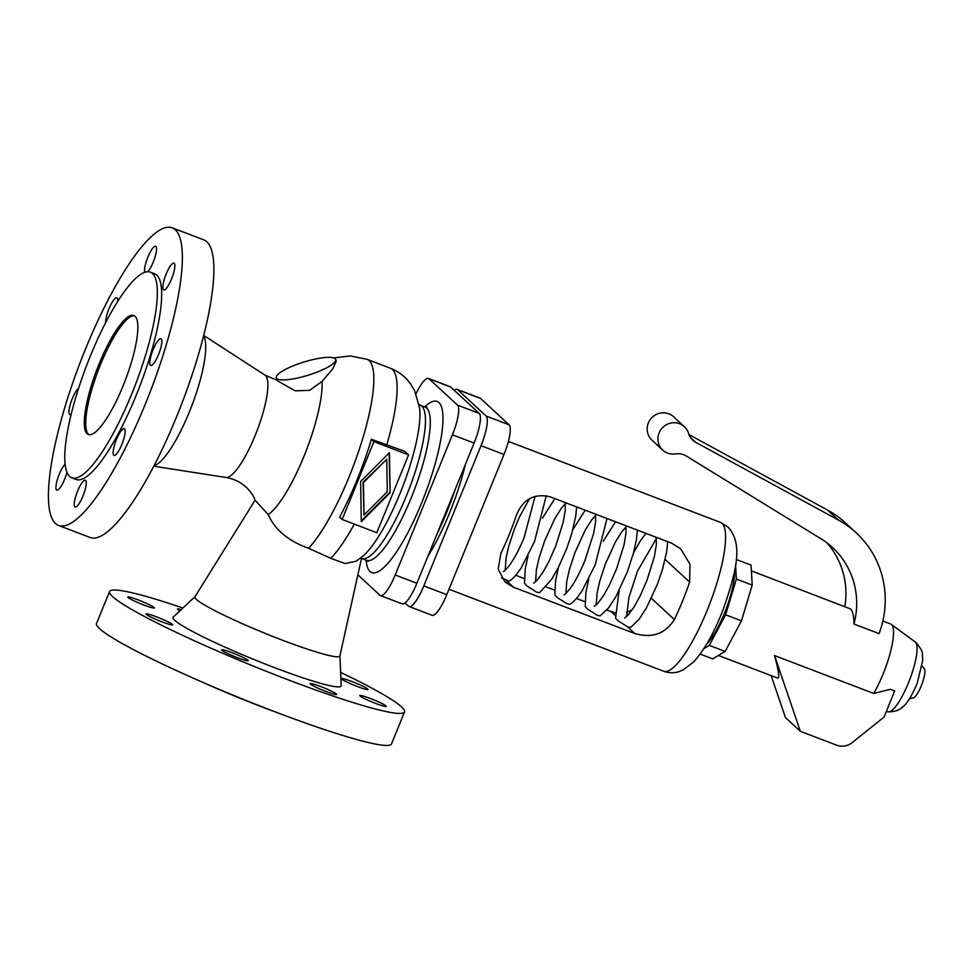 <?xml version="1.0" encoding="UTF-8"?>
<svg xmlns="http://www.w3.org/2000/svg" width="973" height="973" viewBox="0 0 973 973"><rect width="100%" height="100%" fill="white"/><g stroke="black" fill="none" stroke-linecap="round" stroke-linejoin="round"><path stroke-width="1.46" d="M277.269 380.334L264.997 375.116A54.853 13.063 -69.1 0 1 265.471 375.493A54.853 13.063 -69.1 0 1 256.604 431.854A54.853 13.063 -69.1 0 1 225.918 477.475C233.763 478.789 240.538 482.061 246.23 487.266C250.475 491.341 253.454 495.671 255.157 500.268L268.171 514.583C275.091 529.944 288.567 541.183 308.599 548.273L330.771 558.307L345.074 563.537L356.142 561.226M335.709 359.487L336.244 361.251L332.73 368.901L322.051 381.392L309.657 390.343L295.147 390.818L277.536 380.832L276.332 377.767A31.063 6.92 -17.1 0 0 276.831 378.546A31.063 6.92 -17.1 0 0 309.949 374.641A31.063 6.92 -17.1 0 0 335.709 359.487A31.063 6.92 -17.1 0 0 335.199 358.721A31.063 6.92 -17.1 0 0 302.08 362.613A31.063 6.92 -17.1 0 0 276.332 377.767M390.112 492.8L361.287 521.674L360.63 481.538L389.455 452.652L390.112 492.8L389.078 453.029M134.481 315.811A63.719 15.179 -69.1 0 0 98.832 368.803A63.719 15.179 -69.1 0 0 88.531 434.274A63.719 15.179 -69.1 0 0 89.078 434.712M135.028 316.237A63.719 15.179 -69.1 0 0 133.787 315.459A63.719 15.179 -69.1 0 0 97.981 366.736A63.719 15.179 -69.1 0 0 87.084 433.727A63.719 15.179 -69.1 0 0 88.336 434.505A63.719 15.179 -69.1 0 0 124.143 383.228A63.719 15.179 -69.1 0 0 135.028 316.237M71.795 477.816L76.137 479.47A110.071 26.21 -69.1 0 0 137.984 390.878A110.071 26.21 -69.1 0 0 156.811 275.152A110.071 26.21 -69.1 0 0 154.658 273.802L150.316 272.148A110.071 26.21 -69.1 0 0 88.458 360.752A110.071 26.21 -69.1 0 0 69.642 476.466A110.071 26.21 -69.1 0 0 71.795 477.816A110.071 26.21 -69.1 0 0 133.654 389.212A110.071 26.21 -69.1 0 0 152.469 273.498A110.071 26.21 -69.1 0 0 150.316 272.148M58.575 525.456L90.088 537.485A159.304 37.935 -69.1 0 0 179.604 409.268A159.304 37.935 -69.1 0 0 206.835 241.803A159.304 37.935 -69.1 0 0 203.722 239.845L172.209 227.816A159.304 37.935 -69.1 0 0 82.693 356.033A159.304 37.935 -69.1 0 0 55.461 523.498A159.304 37.935 -69.1 0 0 58.575 525.456A159.304 37.935 -69.1 0 0 148.091 397.239A159.304 37.935 -69.1 0 0 175.322 229.774A159.304 37.935 -69.1 0 0 172.209 227.816M342.143 519.46L339.601 517.113A105.935 25.225 -69.1 0 0 371.37 439.273L404.78 451.338L408.599 454.865L373.912 441.633L342.143 519.46L376.831 532.705L408.599 454.865M360.667 558.016L361.518 558.344L339.893 655.948A78.29 7.237 22.2 0 1 273.96 636.901A78.29 7.237 22.2 0 1 196.327 599.344A78.29 7.237 22.2 0 1 194.928 596.79L255.108 500.146M357.869 574.836L379.944 595.257A27.086 6.446 -69.1 0 0 380.467 595.585A27.086 6.446 -69.1 0 0 395.208 574.982L452.421 434.797A27.086 6.446 -69.1 0 0 457.529 405.133L429.008 378.752A27.086 6.446 -69.1 0 0 428.485 378.424A27.086 6.446 -69.1 0 0 416.006 393.858M436.658 534.822A93.505 22.27 -69.1 0 0 455.267 489.237M194.989 596.704L173.206 617.125A90.805 8.392 22.2 0 0 174.678 620.275A90.805 8.392 22.2 0 0 265.824 664.267A90.805 8.392 22.2 0 0 341.195 685.685L339.918 655.851M182.9 608.028A159.304 14.717 22.2 0 0 109.572 591.535L96.509 623.559A159.304 14.717 22.2 0 0 99.453 628.558A159.304 14.717 22.2 0 0 256.252 704.525A159.304 14.717 22.2 0 0 391.487 743.931L404.549 711.92A159.304 14.717 22.2 0 0 401.606 706.909A159.304 14.717 22.2 0 0 340.623 672.404M109.572 591.535A159.304 14.717 22.2 0 0 112.527 596.546A159.304 14.717 22.2 0 0 269.314 672.501A159.304 14.717 22.2 0 0 404.549 711.92M66.967 472.319A14.34 3.418 110.9 0 1 56.835 490.124A14.34 3.418 110.9 0 1 56.556 489.942A14.34 3.418 110.9 0 1 57.881 477.95A14.34 3.418 110.9 0 1 65.118 464.182M74.848 506.86A14.34 3.418 110.9 0 1 77.305 491.791A14.34 3.418 110.9 0 1 85.356 480.248A14.34 3.418 110.9 0 1 85.636 480.419A14.34 3.418 110.9 0 1 83.192 495.5A14.34 3.418 110.9 0 1 75.128 507.03A14.34 3.418 110.9 0 1 74.848 506.86M124.52 428.801A14.34 3.418 110.9 0 1 122.075 443.87A14.34 3.418 110.9 0 1 114.011 455.413A14.34 3.418 110.9 0 1 113.732 455.23A14.34 3.418 110.9 0 1 116.188 440.161A14.34 3.418 110.9 0 1 124.24 428.619A14.34 3.418 110.9 0 1 124.52 428.801M161.214 338.872A14.34 3.418 110.9 0 1 158.769 353.953A14.34 3.418 110.9 0 1 150.718 365.483A14.34 3.418 110.9 0 1 150.426 365.313A14.34 3.418 110.9 0 1 152.883 350.244A14.34 3.418 110.9 0 1 160.934 338.701A14.34 3.418 110.9 0 1 161.214 338.872M163.44 289.772A14.34 3.418 110.9 0 1 165.897 274.69A14.34 3.418 110.9 0 1 173.948 263.16A14.34 3.418 110.9 0 1 174.228 263.33A14.34 3.418 110.9 0 1 171.783 278.4A14.34 3.418 110.9 0 1 163.719 289.942A14.34 3.418 110.9 0 1 163.44 289.772M144.795 272.294A14.34 3.418 110.9 0 1 148.03 256.738A14.34 3.418 110.9 0 1 155.656 246.242A14.34 3.418 110.9 0 1 155.935 246.412A14.34 3.418 110.9 0 1 154.792 257.833A14.34 3.418 110.9 0 1 147.823 271.722M105.656 322.659A14.34 3.418 110.9 0 1 109.742 306.957A14.34 3.418 110.9 0 1 116.772 297.86A14.34 3.418 110.9 0 1 117.052 298.042A14.34 3.418 110.9 0 1 117.648 301.533M71.187 414.218A14.34 3.418 110.9 0 1 69.849 414.571A14.34 3.418 110.9 0 1 69.57 414.401A14.34 3.418 110.9 0 1 71.114 401.764A14.34 3.418 110.9 0 1 78.618 388.227M143.773 604.975A14.34 1.326 -157.8 0 1 127.816 597.069A14.34 1.326 -157.8 0 1 138.397 600A14.34 1.326 -157.8 0 1 154.354 607.906A14.34 1.326 -157.8 0 1 143.773 604.975M156.689 616.918A14.34 1.326 -157.8 0 1 172.659 624.812A14.34 1.326 -157.8 0 1 162.065 621.893A14.34 1.326 -157.8 0 1 146.108 613.987A14.34 1.326 -157.8 0 1 156.689 616.918M237.582 657.736A14.34 1.326 -157.8 0 1 221.625 649.842A14.34 1.326 -157.8 0 1 232.206 652.774A14.34 1.326 -157.8 0 1 248.176 660.667A14.34 1.326 -157.8 0 1 237.582 657.736M320.713 686.561A14.34 1.326 -157.8 0 1 336.67 694.454A14.34 1.326 -157.8 0 1 326.089 691.523A14.34 1.326 -157.8 0 1 310.119 683.63A14.34 1.326 -157.8 0 1 320.713 686.561M375.724 703.467A14.34 1.326 -157.8 0 1 359.767 695.561A14.34 1.326 -157.8 0 1 370.348 698.492A14.34 1.326 -157.8 0 1 386.317 706.398A14.34 1.326 -157.8 0 1 375.724 703.467M352.056 681.574A14.34 1.326 -157.8 0 1 368.025 689.48A14.34 1.326 -157.8 0 1 357.432 686.549A14.34 1.326 -157.8 0 1 341.474 678.643A14.34 1.326 -157.8 0 1 352.056 681.574M386.743 459.292L363.075 482.267L363.999 515.045L387.278 491.718L386.743 459.292L363.464 482.62L363.999 515.045M373.912 441.633L371.37 439.273M202.518 682.231A110.071 10.168 22.2 0 0 274.69 711.689M361.275 520.944L389.723 492.435M179.883 610.862A14.34 1.326 -157.8 0 1 177.451 609.001A14.34 1.326 -157.8 0 1 181.246 609.585M428.485 378.424L450.158 386.707A27.086 6.446 110.9 0 1 450.694 387.035L479.215 413.403A27.086 6.446 110.9 0 1 474.106 443.068L416.894 583.265A27.086 6.446 110.9 0 1 402.153 603.868L380.467 595.585M405.048 602.944L408.551 606.179A27.086 6.446 -69.1 0 0 409.074 606.507A27.086 6.446 -69.1 0 0 423.814 585.904L481.027 445.707A27.086 6.446 -69.1 0 0 486.135 416.055L457.614 389.674A27.086 6.446 -69.1 0 0 457.079 389.346A27.086 6.446 -69.1 0 0 454.196 390.27M465.313 464.595A87.619 20.871 110.9 0 1 427.901 556.276M457.079 389.346L480.054 398.115A27.086 6.446 110.9 0 1 480.577 398.444L509.098 424.824A27.086 6.446 110.9 0 1 503.99 454.476L446.777 594.673A27.086 6.446 110.9 0 1 432.048 615.277L409.074 606.507M515.739 575.311L524.289 578.57M546.096 586.889L554.646 590.161M576.442 598.48L585.004 601.752M606.799 610.071L615.362 612.954M626.539 612.37L632.122 609.876M703.832 648.687L709.305 645.379L725.627 614.802L736.366 579.057L735.564 565.021M734.457 571.443A43.809 10.435 110.9 0 1 725.834 609.694A43.809 10.435 110.9 0 1 706.763 643.968M736.257 559.475L751.059 565.131L752.19 585.101L741.462 620.847L725.128 651.411L712.783 658.916L700.134 654.087M725.128 651.411L709.305 645.379M741.462 620.847L725.627 614.802M752.19 585.101L736.366 579.057M718.451 655.474L777.658 678.084C779.787 678.4 778.741 670.908 774.544 655.583L873.73 693.445L890.38 689.31L894.686 690.952L890.38 689.31M882.864 621.054L890.66 624.034A45.403 10.812 110.9 0 1 891.28 624.374A45.403 10.812 110.9 0 1 891.548 624.593A45.403 10.812 110.9 0 1 873.73 693.445M856.252 532.876A95.585 92.411 132.8 0 0 838.3 519.996L827.537 510.059A95.585 92.411 132.8 0 1 845.488 522.939L856.252 532.876A95.585 92.411 132.8 0 1 879.081 633.618L853.953 624.034C853.88 616.018 852.774 610.995 850.609 608.964L751.375 570.859M924.216 668.719A15.69 3.734 110.9 0 1 924.35 668.865A15.69 3.734 110.9 0 1 921.808 684.518A15.69 3.734 110.9 0 1 913.27 697.884L909.682 698.529M771.139 675.59L785.43 717.515L800.365 731.331L836.671 745.184A15.933 15.398 132.8 0 0 852.19 742.618L884.019 717.089L894.686 690.952M774.544 655.583L800.365 731.331M838.3 519.996L695.768 442.362A15.933 15.398 -47.2 0 1 688.58 433.471A15.933 15.398 132.8 0 0 684.396 426.721L673.632 416.785A15.933 15.398 132.8 0 0 651.521 418.025A15.933 15.398 132.8 0 0 652.007 440.173L662.759 450.122A15.933 15.398 132.8 0 0 675.615 453.904A15.933 15.398 -47.2 0 1 686.147 455.923L820.957 538.762A79.652 77.013 -47.2 0 1 832.535 547.544A79.652 77.013 -47.2 0 1 853.953 624.034M684.396 426.721A15.933 15.398 132.8 0 0 662.272 427.962A15.933 15.398 132.8 0 0 662.759 450.122M826.904 542.837A79.652 77.013 -47.2 0 1 844.844 606.544M827.537 510.059L688.957 434.566M671.735 543.226L680.686 548.857L689.966 564.182L689.626 582.061A79.652 18.974 110.9 0 1 674.338 619.533C665.337 633.812 652.178 638.483 634.858 633.569L513.452 587.218L505.048 582.085L498.188 569.01L500.888 553.321A79.652 18.974 -69.1 0 0 516.177 515.836C522.744 499.319 534.128 492.995 550.317 496.875L671.735 543.226M667.685 541.681L666.724 551.448L662.564 569.144L657.493 584.031L646.388 608.003L638.945 619.46L630.808 627.317L627.597 626.855L618.025 620.75L615.556 618.086L619.156 590.526M546.267 495.707L534.457 541.754L521.224 567.855L517.356 573.328C514.072 577.403 511.324 580.005 509.098 581.136L501.496 577.901M637.339 530.09L636.415 539.601L633.52 552.944L627.342 571.917L615.933 596.595L608.49 608.003L600.159 615.897L597.24 615.264L587.668 609.159L585.211 606.495L585.916 592.241L588.811 578.935M606.982 518.5L595.172 564.936L581.939 591.037L578.071 596.498C574.788 600.572 572.027 603.175 569.801 604.318L566.882 603.674L557.322 597.58L554.853 594.904L555.571 580.65L558.453 567.356M576.624 506.909L575.761 516.079L571.492 534.42L566.748 548.444L558.307 567.636L551.582 579.446L539.456 592.727L536.537 592.083L526.965 585.989L524.496 583.326L525.213 569.059L528.096 555.765M154.038 465.714A70.494 16.784 -69.1 0 0 191.79 405.802A70.494 16.784 -69.1 0 0 203.564 335.977M268.171 514.583A78.448 18.682 -69.1 0 0 304.233 455.668A78.448 18.682 -69.1 0 0 322.051 381.392M386.695 445.123A105.935 25.225 -69.1 0 0 390.368 368.232L367.101 359.341L350.377 355.923L333.654 357.906M308.599 548.273A105.935 25.225 -69.1 0 0 361.944 441.11A105.935 25.225 -69.1 0 0 367.101 359.341M330.771 558.307A105.935 25.225 -69.1 0 0 354.306 524.106M361.348 558.38L361.701 558.49A82.036 19.533 -69.1 0 0 407.796 492.46A82.036 19.533 -69.1 0 0 421.832 406.215A82.036 19.533 -69.1 0 0 420.227 405.206L425.067 407.055A82.036 19.533 -69.1 0 1 426.673 408.064A82.036 19.533 -69.1 0 1 412.637 494.308A82.036 19.533 -69.1 0 1 366.541 560.339L368.086 561.372M356.069 561.275L363.148 555.96A86.67 20.64 -69.1 0 0 402.822 486.378A86.67 20.64 -69.1 0 0 419.618 408.052L414.68 390.854L410.667 384.043C405.595 376.867 398.821 371.589 390.368 368.232M366.152 560.193A91.596 21.82 -69.1 0 0 370.008 571.455A91.596 21.82 -69.1 0 0 421.65 502.895A91.596 21.82 -69.1 0 0 438.932 402.567A91.596 21.82 -69.1 0 0 424.678 406.896M416.894 583.265L395.208 574.982M450.694 387.035L429.008 378.752M474.106 443.068L452.421 434.797M479.215 413.403L457.529 405.133M423.814 585.904L446.777 594.673M457.614 389.674L480.577 398.444M486.135 416.055L509.098 424.824M481.027 445.707L503.99 454.476M508.393 441.426L720.519 522.416A79.652 18.974 110.9 0 1 722.075 523.389A79.652 18.974 110.9 0 1 708.453 607.128A79.652 18.974 110.9 0 1 663.695 671.236L448.991 589.261M888.495 711.835C898.03 711.92 901.533 707.736 901.813 707.712C906.787 704.209 911.944 695.95 917.296 682.937L922.732 660.205C921.857 652.044 924.314 653.43 916.675 643.189L915.179 641.961A37.473 8.927 110.9 0 1 915.386 642.131A37.473 8.927 110.9 0 1 908.32 683.18A37.473 8.927 110.9 0 1 888.495 711.835L886.245 711.616M695.768 442.362L690.404 437.4M689.626 582.061L665.143 559.426M615.374 615.544L611.312 611.798M674.338 619.533L651.375 598.31M634.858 633.569L627.597 626.855M513.452 587.218L506.179 580.492M264.997 375.116L203.71 335.454M418.621 404.075L420.227 405.206M720.519 522.416L727.865 526.977C744.211 544.187 735.406 573.888 723.401 608.879C714.559 632.049 704.622 649.745 693.603 661.956L683.143 669.959L678.546 671.759C673.766 673.207 668.816 673.036 663.695 671.236M633.532 552.895L640.404 540.806L645.89 533.362M563.987 594.771C564.413 594.029 563.525 596.68 570.251 588.361C575.165 581.574 580.03 572.355 584.846 560.728L593.676 533.301L595.61 521.905L595.561 514.145M554.829 498.59L542.472 518.135M535.089 496.291L524.131 537.546C519.327 549.186 514.462 558.393 509.548 565.179C502.81 573.498 503.71 570.859 503.272 571.589M361.701 558.49L366.541 560.339M225.918 477.475L153.783 466.201M565.374 503.686L561.105 508.611L554.792 518.67L544.71 540.72L539.066 557.943L536.403 569.704L535.551 581.805M595.731 515.276L591.462 520.202L585.138 530.261L575.067 552.299L569.412 569.533L566.76 581.295L565.897 593.384M615.532 521.771L603.175 541.316M924.35 668.865L922.1 665.994M915.179 641.961L891.28 624.374M529.507 498.784L519.509 516.87L514.352 529.13L508.709 546.352L506.057 558.113L505.194 570.214M585.187 510.18L572.817 529.726M656.276 537.315L656.349 544.758L654.403 556.398L647.009 580.224L639.991 596.23L634.128 606.811L628.266 614.887L624.69 617.952M626.077 526.867L621.808 531.793L615.495 541.839L605.413 563.89L599.769 581.124L597.118 592.885L596.254 604.975M656.434 538.446L637.497 571.115L628.862 597.677L626.612 616.566M565.216 502.555L565.289 509.998L563.343 521.637L555.948 545.464L548.93 561.457L543.08 572.039L537.205 580.115L533.63 583.18M427.001 407.273L425.067 407.055M625.919 525.736L626.004 533.18L624.046 544.819L616.651 568.633L609.645 584.639L603.783 595.221L597.909 603.296L594.333 606.361"/></g></svg>
